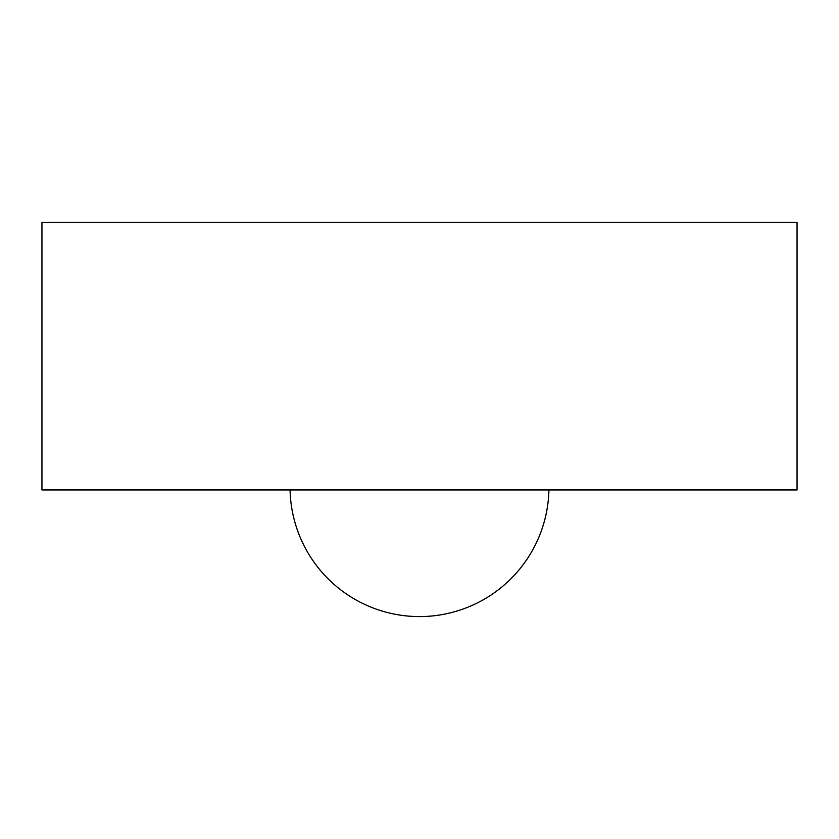 <?xml version="1.0" encoding="UTF-8"?>
<svg xmlns="http://www.w3.org/2000/svg" width="839" height="839" viewBox="0 0 839 839"><rect width="100%" height="100%" fill="white"/><g stroke="black" fill="none" stroke-linecap="round" stroke-linejoin="round"><path stroke-width="1.26" d="M41.95 222.419L41.95 489.945L797.05 489.945L797.05 222.419L41.95 222.419M290.084 489.945A129.447 129.447 0 0 0 419.5 616.581A129.447 129.447 0 0 0 548.916 489.945"/></g></svg>
